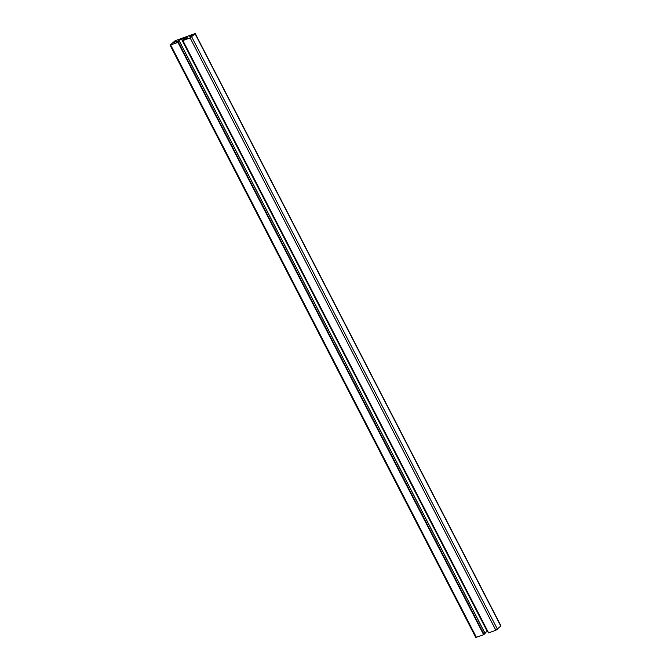 <?xml version="1.0" encoding="UTF-8"?>
<svg xmlns="http://www.w3.org/2000/svg" width="671" height="671" viewBox="0 0 671 671"><rect width="100%" height="100%" fill="white"/><g stroke="black" fill="none" stroke-linecap="round" stroke-linejoin="round"><path stroke-width="1.01" d="M173.37 42.718L176.23 41.443L173.37 42.718M189.205 36.939L192.065 35.664L189.205 36.939M176.087 42.198L179.4 41.107L177.932 42.39L170.048 45.116L175.139 40.73L195.227 33.55L190.136 37.937L182.738 40.604L184.206 39.312L187.662 37.92L185.825 37.484L181.497 39.086L176.087 42.198M195.227 33.55L500.952 625.884L495.861 630.27L488.463 632.938L182.797 40.612M487.599 631.26L484.798 632.803M485.058 633.432L483.657 634.724L475.773 637.45L170.048 45.116M184.584 39.178L184.047 38.13M184.491 39.212L183.913 38.096M184.047 39.379L183.51 38.331M500.826 626.11L195.102 33.776M497.496 629.339L191.772 37.006M495.861 630.27L190.136 37.937M488.622 632.912L182.898 40.579M186.504 38.473L185.976 37.45M186.362 38.532L185.825 37.484M487.456 631.31L181.732 38.977M487.221 631.419L181.497 39.086M485.091 633.499L179.367 41.166M484.068 634.489L178.343 42.164M483.657 634.724L177.932 42.39M476.427 637.366L170.694 45.032M488.463 632.938L182.738 40.604M485.125 633.441L179.4 41.107"/></g></svg>
